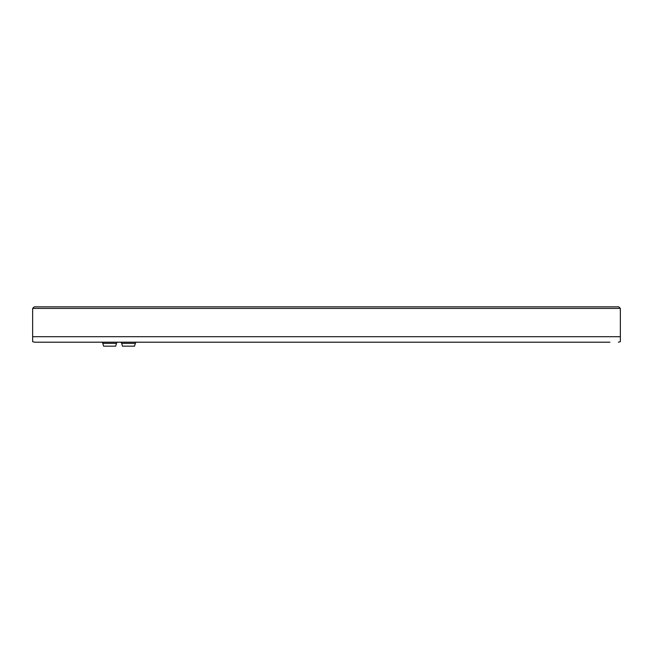 <?xml version="1.0" encoding="UTF-8"?>
<svg xmlns="http://www.w3.org/2000/svg" width="653" height="653" viewBox="0 0 653 653"><rect width="100%" height="100%" fill="white"/><g stroke="black" fill="none" stroke-linecap="round" stroke-linejoin="round"><path stroke-width="0.98" d="M116.463 343.364L102.831 343.364L103.582 346.155L115.712 346.155L116.463 343.364A1.575 1.575 0 0 1 117.981 342.196L115.54 342.196L117.981 342.196M102.831 343.364A1.575 1.575 0 0 0 101.313 342.196L535.321 342.196M135.318 343.364L121.695 343.364L122.438 346.155L134.567 346.155L135.318 343.364A1.575 1.575 0 0 1 136.836 342.196M121.695 343.364A1.575 1.575 0 0 0 120.176 342.196L609.894 342.196M121.409 342.196L124.543 342.196M132.461 342.196L135.604 342.196M618.775 306.845L620.35 308.412L618.775 306.845L34.225 306.845L32.65 308.412L34.225 306.845L618.775 306.845L620.35 308.412L32.65 308.412L32.65 341.666L34.625 342.196L101.313 342.196M34.625 342.196L43.106 342.196M105.688 342.196L77.021 342.196M64.957 342.196L44.575 342.196M120.176 342.196L116.748 342.196M608.425 342.196L542.284 342.196M620.35 308.412L620.35 341.666L618.375 342.196M103.762 342.196L115.54 342.196M32.65 336.703L620.35 336.703"/></g></svg>
